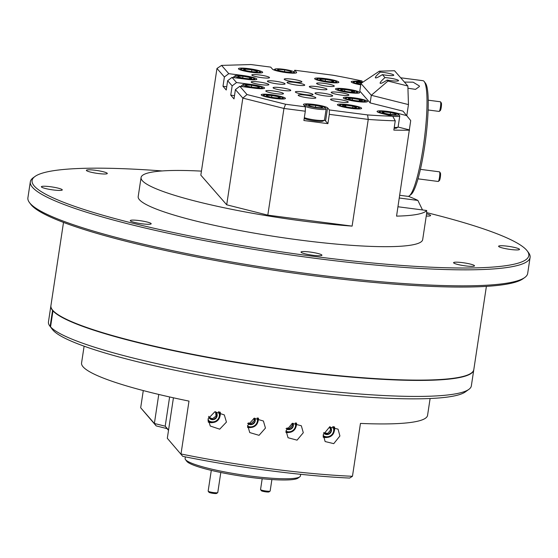 <?xml version="1.0" encoding="UTF-8"?>
<svg xmlns="http://www.w3.org/2000/svg" width="558" height="558" viewBox="0 0 558 558"><rect width="100%" height="100%" fill="white"/><g stroke="black" fill="none" stroke-linecap="round" stroke-linejoin="round"><path stroke-width="0.84" d="M262.183 478.743L260.544 489.575A4.862 0.642 8.6 0 0 260.579 489.666A4.862 0.642 8.6 0 0 265.12 490.914A4.862 0.642 8.6 0 0 270.051 491.138A4.862 0.642 8.6 0 0 270.1 491.11A4.862 0.642 8.6 0 0 270.156 491.026L271.892 479.545M269.033 491.87A3.885 0.516 -171.4 0 1 269.005 491.898A3.885 0.516 -171.4 0 1 268.97 491.926A3.885 0.516 -171.4 0 1 265.022 491.744A3.885 0.516 -171.4 0 1 261.388 490.747L260.579 489.666M216.644 493.411A3.885 0.516 -171.4 0 1 216.616 493.439A3.885 0.516 -171.4 0 1 216.574 493.46A3.885 0.516 -171.4 0 1 212.626 493.286A3.885 0.516 -171.4 0 1 208.999 492.289L208.183 491.207A4.862 0.642 8.6 0 0 212.724 492.456A4.862 0.642 8.6 0 0 217.662 492.679A4.862 0.642 8.6 0 0 217.711 492.644A4.862 0.642 8.6 0 0 217.766 492.568L220.801 472.486M211.294 470.38L208.155 491.117A4.862 0.642 8.6 0 0 208.183 491.207M257.887 418.04A7.463 7.31 -41.1 0 1 247.564 426.835M248.477 422.908L251.142 423.613L251.916 424.499A4.492 4.394 138.9 0 0 255.118 421.353L254.288 418.242M247.64 423.369L251.916 424.499L255.118 421.353A4.492 4.394 138.9 0 0 254.804 418.123M247.592 426.082A6.717 6.577 138.9 0 0 257.147 417.963M219.336 411.881A7.463 7.31 -41.1 0 1 208.036 421.018M209.034 417.328L212.396 418.779L213.17 419.665A4.492 4.394 138.9 0 0 216.79 417.007L216.351 412.599L214.697 411.832M208.894 416.296L209.117 417.921L213.17 419.665L216.79 417.007A4.492 4.394 138.9 0 0 215.451 411.685M207.988 420.007A6.717 6.577 138.9 0 0 218.422 411.692M333.614 426.682A7.463 7.31 -41.1 0 1 323.131 436.426M323.891 432.806L327.853 433.357L328.634 434.25A4.492 4.394 138.9 0 0 331.438 430.748L329.848 426.633M323.8 432.583L324.24 433.636L328.634 434.25L331.438 430.748A4.492 4.394 138.9 0 0 330.12 426.87M323.138 435.596A6.717 6.577 138.9 0 0 332.749 426.591M226.45 422.071L219.713 429.179L210.275 426.04L208.078 418.828L214.816 411.804L224.302 414.908L226.45 422.071M208.232 422.12A8.942 8.761 138.9 0 0 213.065 422.504M219.866 416.568A8.942 8.761 138.9 0 0 220.229 412.146M339.913 435.986L333.747 443.652L325.133 441.545L323.228 434.668L329.52 427.051L338.057 429.151L339.913 435.986M323.201 437.214A8.942 8.761 138.9 0 0 327.372 437.374M334.172 431.446A8.942 8.761 138.9 0 0 334.514 426.891M265.455 428.07L259.051 435.324L249.754 432.576L247.661 425.482L254.092 418.298L263.404 421.011L265.455 428.07M247.592 427.442A8.942 8.761 138.9 0 0 251.17 427.463M257.97 421.527A8.942 8.761 138.9 0 0 258.445 418.137M303.294 432.722L297.058 440.15L288.033 437.737L286.031 430.748L292.322 423.376L301.334 425.775L303.294 432.722M285.94 432.45A8.942 8.761 138.9 0 0 289.274 432.415M296.075 426.486A8.942 8.761 138.9 0 0 296.549 423.083M404.417 82.068L413.136 82.186L419.365 85.967L419.379 86.56L415.515 89.357L407.933 88.248M201.445 171.125A143.859 19.049 8.6 0 0 141.076 177.521L138.196 196.576A143.859 19.049 8.6 0 0 139.458 199.743A143.859 19.049 8.6 0 0 288.612 238.531A143.859 19.049 8.6 0 0 422.685 239.598L426.647 213.393L426.661 210.492L397.973 206.76M141.076 177.521A143.859 19.049 8.6 0 0 142.339 180.687A143.859 19.049 8.6 0 0 352.112 226.116L267.812 215.144L226.701 204.8L200.831 175.163L216.971 68.467L221.575 65.398L228.78 73.663L224.393 76.976L216.971 68.467M399.298 198.013L417.886 200.434A143.859 19.049 8.6 0 0 408.393 196.325M417.886 200.434L422.497 209.947M267.812 215.144L283.945 108.447L285.584 104.248L305.365 106.822L305.303 111.223L283.945 108.447L242.835 98.103L235.413 89.601L239.8 86.281L254.106 88.143A12.248 1.625 8.6 0 0 264.583 88.108A12.248 1.625 8.6 0 0 264.478 87.843A12.248 1.625 8.6 0 0 250.849 84.411L236.543 82.549L232.156 85.862L227.65 80.708L232.037 77.395L236.543 82.549M331.278 92.593A8.942 1.186 8.6 0 0 340.547 95.006A8.942 1.186 8.6 0 0 348.883 95.069A8.942 1.186 8.6 0 0 348.806 94.874A8.942 1.186 8.6 0 0 339.536 92.461A8.942 1.186 8.6 0 0 331.201 92.398A8.942 1.186 8.6 0 0 331.278 92.593M267.47 81.398A8.942 1.186 8.6 0 0 276.74 83.812A8.942 1.186 8.6 0 0 285.075 83.881A8.942 1.186 8.6 0 0 284.999 83.679A8.942 1.186 8.6 0 0 275.729 81.273A8.942 1.186 8.6 0 0 267.394 81.203A8.942 1.186 8.6 0 0 267.47 81.398M273.162 87.92A8.942 1.186 8.6 0 0 282.432 90.333A8.942 1.186 8.6 0 0 290.767 90.396A8.942 1.186 8.6 0 0 290.69 90.201A8.942 1.186 8.6 0 0 281.413 87.787A8.942 1.186 8.6 0 0 273.078 87.725A8.942 1.186 8.6 0 0 273.162 87.92M315.075 93.374A8.942 1.186 8.6 0 0 324.344 95.788A8.942 1.186 8.6 0 0 332.68 95.85A8.942 1.186 8.6 0 0 332.603 95.655A8.942 1.186 8.6 0 0 323.326 93.242A8.942 1.186 8.6 0 0 314.991 93.179A8.942 1.186 8.6 0 0 315.075 93.374M309.383 86.853A8.942 1.186 8.6 0 0 318.653 89.266A8.942 1.186 8.6 0 0 326.988 89.336A8.942 1.186 8.6 0 0 326.911 89.134A8.942 1.186 8.6 0 0 317.642 86.727A8.942 1.186 8.6 0 0 309.306 86.657A8.942 1.186 8.6 0 0 309.383 86.853M298.258 95.39A8.942 1.186 8.6 0 0 307.528 97.803A8.942 1.186 8.6 0 0 315.863 97.866A8.942 1.186 8.6 0 0 315.779 97.671A8.942 1.186 8.6 0 0 306.509 95.258A8.942 1.186 8.6 0 0 298.174 95.195A8.942 1.186 8.6 0 0 298.258 95.39M284.287 79.389A8.942 1.186 8.6 0 0 293.557 81.796A8.942 1.186 8.6 0 0 301.892 81.866A8.942 1.186 8.6 0 0 301.815 81.67A8.942 1.186 8.6 0 0 292.545 79.257A8.942 1.186 8.6 0 0 284.21 79.187A8.942 1.186 8.6 0 0 284.287 79.389M251.26 82.179A8.942 1.186 8.6 0 0 260.537 84.593A8.942 1.186 8.6 0 0 268.872 84.656A8.942 1.186 8.6 0 0 268.789 84.46A8.942 1.186 8.6 0 0 259.519 82.054A8.942 1.186 8.6 0 0 251.184 81.984A8.942 1.186 8.6 0 0 251.26 82.179M265.866 91.17A8.942 1.186 8.6 0 0 275.136 93.584A8.942 1.186 8.6 0 0 283.471 93.653A8.942 1.186 8.6 0 0 283.394 93.458A8.942 1.186 8.6 0 0 274.124 91.045A8.942 1.186 8.6 0 0 265.789 90.975A8.942 1.186 8.6 0 0 265.866 91.17M330.643 99.603A8.942 1.186 8.6 0 0 339.913 102.016A8.942 1.186 8.6 0 0 348.248 102.079A8.942 1.186 8.6 0 0 348.171 101.884A8.942 1.186 8.6 0 0 338.901 99.47A8.942 1.186 8.6 0 0 330.566 99.408A8.942 1.186 8.6 0 0 330.643 99.603M251.902 75.17A8.942 1.186 8.6 0 0 261.172 77.583A8.942 1.186 8.6 0 0 269.507 77.646A8.942 1.186 8.6 0 0 269.43 77.45A8.942 1.186 8.6 0 0 260.154 75.044A8.942 1.186 8.6 0 0 251.818 74.974A8.942 1.186 8.6 0 0 251.902 75.17M316.672 83.602A8.942 1.186 8.6 0 0 325.949 86.016A8.942 1.186 8.6 0 0 334.284 86.078A8.942 1.186 8.6 0 0 334.2 85.883A8.942 1.186 8.6 0 0 324.93 83.47A8.942 1.186 8.6 0 0 316.595 83.407A8.942 1.186 8.6 0 0 316.672 83.602M295.412 92.126A8.942 1.186 8.6 0 0 304.682 94.539A8.942 1.186 8.6 0 0 313.017 94.609A8.942 1.186 8.6 0 0 312.94 94.407A8.942 1.186 8.6 0 0 303.664 92A8.942 1.186 8.6 0 0 295.328 91.931A8.942 1.186 8.6 0 0 295.412 92.126M287.133 82.647A8.942 1.186 8.6 0 0 296.403 85.06A8.942 1.186 8.6 0 0 304.738 85.123A8.942 1.186 8.6 0 0 304.661 84.928A8.942 1.186 8.6 0 0 295.391 82.514A8.942 1.186 8.6 0 0 287.056 82.451A8.942 1.186 8.6 0 0 287.133 82.647M314.754 78.887A12.248 1.625 8.6 0 0 327.455 82.186A12.248 1.625 8.6 0 0 338.866 82.277A12.248 1.625 8.6 0 0 338.762 82.012A12.248 1.625 8.6 0 0 326.06 78.706A12.248 1.625 8.6 0 0 314.649 78.615A12.248 1.625 8.6 0 0 314.754 78.887M343.351 98.103A12.248 1.625 8.6 0 0 356.046 101.41A12.248 1.625 8.6 0 0 367.464 101.5A12.248 1.625 8.6 0 0 367.359 101.228A12.248 1.625 8.6 0 0 354.658 97.929A12.248 1.625 8.6 0 0 343.247 97.838A12.248 1.625 8.6 0 0 343.351 98.103M335.588 89.217A12.248 1.625 8.6 0 0 348.29 92.516A12.248 1.625 8.6 0 0 359.701 92.607A12.248 1.625 8.6 0 0 359.596 92.342A12.248 1.625 8.6 0 0 346.902 89.036A12.248 1.625 8.6 0 0 335.484 88.945A12.248 1.625 8.6 0 0 335.588 89.217M232.037 77.395L246.343 79.257A12.248 1.625 8.6 0 0 256.826 79.222A12.248 1.625 8.6 0 0 256.722 78.95A12.248 1.625 8.6 0 0 243.086 75.518L228.78 73.663M261.311 95.048A12.248 1.625 8.6 0 0 274.006 98.347A12.248 1.625 8.6 0 0 285.424 98.438A12.248 1.625 8.6 0 0 285.312 98.173A12.248 1.625 8.6 0 0 272.618 94.867A12.248 1.625 8.6 0 0 261.2 94.776A12.248 1.625 8.6 0 0 261.311 95.048M238.552 68.969A12.248 1.625 8.6 0 0 251.246 72.268A12.248 1.625 8.6 0 0 262.665 72.359A12.248 1.625 8.6 0 0 262.553 72.094A12.248 1.625 8.6 0 0 249.858 68.787A12.248 1.625 8.6 0 0 238.44 68.697A12.248 1.625 8.6 0 0 238.552 68.969M337.513 104.967A12.248 1.625 8.6 0 0 350.215 108.266A12.248 1.625 8.6 0 0 361.626 108.357A12.248 1.625 8.6 0 0 361.521 108.085A12.248 1.625 8.6 0 0 348.82 104.785A12.248 1.625 8.6 0 0 337.409 104.695A12.248 1.625 8.6 0 0 337.513 104.967M387.133 80.066A8.942 1.186 8.6 0 0 398.538 80.638A8.942 1.186 8.6 0 0 398.461 80.443A8.942 1.186 8.6 0 0 384.971 77.583C381.463 80.666 379.859 82.563 380.158 83.275C380.849 83.7 383.172 82.633 387.133 80.066L387.984 81.036L407.863 86.009L394.541 70.747L379.363 71.166L380.207 72.135C376.699 75.218 375.095 77.116 375.401 77.827C376.085 78.246 378.415 77.178 382.376 74.612A8.942 1.186 8.6 0 0 393.781 75.184A8.942 1.186 8.6 0 0 393.704 74.988A8.942 1.186 8.6 0 0 380.207 72.135M399.709 195.286L407.891 196.346A58.325 8.921 -82.6 0 0 409.349 195.83A58.325 8.921 -82.6 0 0 424.261 139.667A58.325 8.921 -82.6 0 0 424.22 81.559A58.325 8.921 -82.6 0 0 424.059 81.356A58.325 8.921 -82.6 0 0 422.943 80.68L400.679 77.785M524.771 277.493L523.02 278.756A251.177 33.257 -171.4 0 1 310.98 275.429A251.177 33.257 -171.4 0 1 30.767 204.312L29.469 202.582A252.732 33.466 8.6 0 0 311.413 274.138A252.732 33.466 8.6 0 0 524.771 277.493A252.732 33.466 8.6 0 0 527.68 273.413L530.1 257.405A252.732 33.466 -171.4 0 1 313.833 258.138A252.732 33.466 -171.4 0 1 30.32 181.817A252.732 33.466 -171.4 0 1 33.229 177.737L34.98 176.474A251.177 33.257 8.6 0 0 313.861 256.373A251.177 33.257 8.6 0 0 527.233 250.919A251.177 33.257 8.6 0 0 426.717 212.633M527.233 250.919L528.531 252.648A252.732 33.466 -171.4 0 1 530.1 257.405M151.099 223.542A10.574 1.402 8.6 0 0 140.135 220.696A10.574 1.402 8.6 0 0 130.272 220.612A10.574 1.402 8.6 0 0 130.37 220.849A10.574 1.402 8.6 0 0 141.334 223.695A10.574 1.402 8.6 0 0 151.19 223.779A10.574 1.402 8.6 0 0 151.099 223.542M62.189 189.685A10.574 1.402 8.6 0 0 51.224 186.832A10.574 1.402 8.6 0 0 41.369 186.756A10.574 1.402 8.6 0 0 41.459 186.986A10.574 1.402 8.6 0 0 52.424 189.839A10.574 1.402 8.6 0 0 62.28 189.915A10.574 1.402 8.6 0 0 62.189 189.685M107.199 173.252A10.574 1.402 8.6 0 0 96.234 170.399A10.574 1.402 8.6 0 0 86.378 170.323A10.574 1.402 8.6 0 0 86.476 170.553A10.574 1.402 8.6 0 0 97.441 173.405A10.574 1.402 8.6 0 0 107.296 173.489A10.574 1.402 8.6 0 0 107.199 173.252M426.249 216.037A10.574 1.402 8.6 0 0 430.609 215.562A10.574 1.402 8.6 0 0 430.511 215.332A10.574 1.402 8.6 0 0 426.584 213.819M519.421 249.189A10.574 1.402 8.6 0 0 508.457 246.336A10.574 1.402 8.6 0 0 498.601 246.259A10.574 1.402 8.6 0 0 498.692 246.49A10.574 1.402 8.6 0 0 509.656 249.342A10.574 1.402 8.6 0 0 519.512 249.426A10.574 1.402 8.6 0 0 519.421 249.189M474.412 265.622A10.574 1.402 8.6 0 0 463.447 262.769A10.574 1.402 8.6 0 0 453.584 262.692A10.574 1.402 8.6 0 0 453.682 262.923A10.574 1.402 8.6 0 0 464.647 265.775A10.574 1.402 8.6 0 0 474.502 265.852A10.574 1.402 8.6 0 0 474.412 265.622M321.84 254.999A10.574 1.402 8.6 0 0 310.876 252.146A10.574 1.402 8.6 0 0 301.02 252.07A10.574 1.402 8.6 0 0 301.118 252.3A10.574 1.402 8.6 0 0 312.082 255.152A10.574 1.402 8.6 0 0 321.938 255.229A10.574 1.402 8.6 0 0 321.84 254.999M63.507 222.412L50.918 305.638A213.847 28.319 8.6 0 0 290.816 370.212A213.847 28.319 8.6 0 0 473.812 369.598L486.395 286.366M245.143 70.315L245.325 69.136A7.017 0.928 8.6 0 0 243.658 69.611A7.017 0.928 8.6 0 0 243.986 69.862A7.017 0.928 8.6 0 0 249.217 71.257A7.017 0.928 8.6 0 0 252.802 71.752A7.017 0.928 8.6 0 0 255.78 71.926A7.017 0.928 8.6 0 0 257.405 71.689A7.017 0.928 8.6 0 0 257.112 71.201L251.888 69.806L245.325 69.136L244.753 70.182M253.695 72.24A9.8 1.297 8.6 0 0 260.181 71.808A9.8 1.297 8.6 0 0 247.41 68.822A9.8 1.297 8.6 0 0 240.979 68.906A9.8 1.297 8.6 0 0 253.695 72.24M287.775 72.059A7.017 0.928 8.6 0 0 290.404 72.122L290.641 71.215L284.754 69.848L278.63 69.373L278.393 70.28A7.017 0.928 8.6 0 0 284.28 71.654A7.017 0.928 8.6 0 0 287.775 72.059M289.072 72.582A9.8 1.297 8.6 0 0 294.143 72.031A9.8 1.297 8.6 0 0 279.963 68.913A9.8 1.297 8.6 0 0 274.941 69.122A9.8 1.297 8.6 0 0 278.902 70.985A9.8 1.297 8.6 0 0 289.072 72.582M362.749 82.235A9.8 1.297 8.6 0 0 357.699 81.726A9.8 1.297 8.6 0 0 353.73 82.005A9.8 1.297 8.6 0 0 360.789 84.523M325.195 81.133L325.467 79.334A7.017 0.928 8.6 0 0 320.208 79.166A7.017 0.928 8.6 0 0 319.867 79.529A7.017 0.928 8.6 0 0 321.499 80.282A7.017 0.928 8.6 0 0 328.041 81.559A7.017 0.928 8.6 0 0 331.278 81.831A7.017 0.928 8.6 0 0 333.307 81.733A7.017 0.928 8.6 0 0 333.614 81.608A7.017 0.928 8.6 0 0 332.017 80.617L325.467 79.334L320.208 79.166L320.355 79.857M333.077 82.382A9.8 1.297 8.6 0 0 336.383 81.726A9.8 1.297 8.6 0 0 330.294 79.752A9.8 1.297 8.6 0 0 320.438 78.518A9.8 1.297 8.6 0 0 317.181 78.824A9.8 1.297 8.6 0 0 322.05 80.896A9.8 1.297 8.6 0 0 333.077 82.382M242.73 77.994L242.995 76.223A7.017 0.928 8.6 0 0 238.036 76.146A7.017 0.928 8.6 0 0 237.827 76.474A7.017 0.928 8.6 0 0 239.759 77.311A7.017 0.928 8.6 0 0 246.441 78.552A7.017 0.928 8.6 0 0 249.566 78.783A7.017 0.928 8.6 0 0 251.4 78.636A7.017 0.928 8.6 0 0 251.574 78.552A7.017 0.928 8.6 0 0 249.677 77.471L242.995 76.223L238.036 76.146L238.217 76.753M251.491 79.334A9.8 1.297 8.6 0 0 254.343 78.671A9.8 1.297 8.6 0 0 247.961 76.634A9.8 1.297 8.6 0 0 237.938 75.442A9.8 1.297 8.6 0 0 235.141 75.762A9.8 1.297 8.6 0 0 240.282 77.897A9.8 1.297 8.6 0 0 251.491 79.334M271.593 97.266L271.865 95.474A7.017 0.928 8.6 0 0 266.717 95.341A7.017 0.928 8.6 0 0 266.417 95.69A7.017 0.928 8.6 0 0 268.161 96.471A7.017 0.928 8.6 0 0 274.759 97.741A7.017 0.928 8.6 0 0 277.961 97.999A7.017 0.928 8.6 0 0 279.914 97.88A7.017 0.928 8.6 0 0 280.172 97.769A7.017 0.928 8.6 0 0 278.463 96.743L271.865 95.474L266.717 95.341L266.877 96.004M279.802 98.543A9.8 1.297 8.6 0 0 282.941 97.887A9.8 1.297 8.6 0 0 276.74 95.892A9.8 1.297 8.6 0 0 266.822 94.672A9.8 1.297 8.6 0 0 263.739 94.986A9.8 1.297 8.6 0 0 268.705 97.078A9.8 1.297 8.6 0 0 279.802 98.543M251.393 87.048L251.672 85.228A7.017 0.928 8.6 0 0 246.106 84.962A7.017 0.928 8.6 0 0 245.583 85.36A7.017 0.928 8.6 0 0 246.915 86.016A7.017 0.928 8.6 0 0 253.283 87.334A7.017 0.928 8.6 0 0 256.617 87.648A7.017 0.928 8.6 0 0 258.849 87.599L258.04 86.546L251.672 85.228L246.106 84.962L246.183 85.737M258.263 88.192A9.8 1.297 8.6 0 0 262.107 87.557A9.8 1.297 8.6 0 0 256.324 85.646A9.8 1.297 8.6 0 0 246.692 84.37A9.8 1.297 8.6 0 0 242.897 84.656A9.8 1.297 8.6 0 0 247.473 86.657A9.8 1.297 8.6 0 0 258.263 88.192M325.181 107.589L326.088 108.796A10.888 1.444 -171.4 0 1 326.158 109.005A10.888 1.444 -171.4 0 1 320.55 109.424A10.888 1.444 -171.4 0 1 304.626 105.748A10.888 1.444 -171.4 0 1 304.752 105.574L305.979 104.688A9.8 1.297 8.6 0 0 309.983 106.557A9.8 1.297 8.6 0 0 320.194 108.147A9.8 1.297 8.6 0 0 325.181 107.589A9.8 1.297 8.6 0 0 310.918 104.465A9.8 1.297 8.6 0 0 305.979 104.688M304.326 117.661A10.888 1.444 8.6 0 0 318.89 120.395A10.888 1.444 8.6 0 0 324.372 120.151A10.888 1.444 8.6 0 0 324.498 119.977L326.158 109.005M318.876 107.624A7.017 0.928 8.6 0 0 321.478 107.68L321.645 106.766L315.723 105.392L309.634 104.939L309.467 105.853A7.017 0.928 8.6 0 0 315.389 107.22A7.017 0.928 8.6 0 0 318.876 107.624M324.372 120.151L323.145 121.037A9.8 1.297 -171.4 0 1 318.213 121.26A9.8 1.297 -171.4 0 1 304.222 118.373M398.803 114.543A9.8 1.297 8.6 0 0 386.031 111.558A9.8 1.297 8.6 0 0 379.6 111.642A9.8 1.297 8.6 0 0 392.316 114.969A9.8 1.297 8.6 0 0 398.803 114.543L399.709 115.75A10.888 1.444 -171.4 0 1 399.779 115.959A10.888 1.444 -171.4 0 1 392.734 116.252M394.248 127.447A10.888 1.444 8.6 0 0 397.994 127.105A10.888 1.444 8.6 0 0 398.119 126.931L399.779 115.959M383.765 113.051L383.946 111.872A7.017 0.928 8.6 0 0 382.279 112.346A7.017 0.928 8.6 0 0 382.607 112.59A7.017 0.928 8.6 0 0 387.838 113.985A7.017 0.928 8.6 0 0 391.423 114.488A7.017 0.928 8.6 0 0 394.401 114.655A7.017 0.928 8.6 0 0 396.027 114.425A7.017 0.928 8.6 0 0 395.734 113.937L390.509 112.542L383.946 111.872L383.381 112.918M397.994 127.105L396.766 127.991A9.8 1.297 -171.4 0 1 394.115 128.319M342.905 105.825L342.584 105.518A7.017 0.928 8.6 0 0 342.626 105.608A7.017 0.928 8.6 0 0 346.169 106.85A7.017 0.928 8.6 0 0 349.657 107.485A7.017 0.928 8.6 0 0 353.109 107.861A7.017 0.928 8.6 0 0 356.374 107.687A7.017 0.928 8.6 0 0 356.457 107.541L352.865 106.201L345.932 105.19L344.014 106.278M349.713 107.868A9.8 1.297 8.6 0 0 359.143 107.806A9.8 1.297 8.6 0 0 349.322 105.183A9.8 1.297 8.6 0 0 339.941 104.904A9.8 1.297 8.6 0 0 349.713 107.868M344.579 91.177L344.837 89.503L340.701 89.65A7.017 0.928 8.6 0 0 340.701 89.859A7.017 0.928 8.6 0 0 343.463 90.919A7.017 0.928 8.6 0 0 346.804 91.596A7.017 0.928 8.6 0 0 350.354 92.049A7.017 0.928 8.6 0 0 354.449 91.937A7.017 0.928 8.6 0 0 354.483 91.91L354.344 91.993M346.49 91.917A9.8 1.297 8.6 0 0 357.218 92.056A9.8 1.297 8.6 0 0 348.701 89.636A9.8 1.297 8.6 0 0 338.015 89.154A9.8 1.297 8.6 0 0 346.49 91.917M352.279 100.056L352.53 98.389L348.457 98.543A7.017 0.928 8.6 0 0 348.464 98.752A7.017 0.928 8.6 0 0 351.275 99.819A7.017 0.928 8.6 0 0 354.63 100.496A7.017 0.928 8.6 0 0 358.173 100.942A7.017 0.928 8.6 0 0 362.212 100.831A7.017 0.928 8.6 0 0 362.254 100.789L362.072 100.9M354.337 100.824A9.8 1.297 8.6 0 0 364.981 100.949A9.8 1.297 8.6 0 0 356.367 98.515A9.8 1.297 8.6 0 0 345.779 98.048A9.8 1.297 8.6 0 0 354.337 100.824M417.984 178.839L438.211 181.469A4.862 0.746 -82.6 0 0 438.33 181.427A4.862 0.746 -82.6 0 0 439.467 177.528A4.862 0.746 -82.6 0 0 439.732 172.422A4.862 0.746 -82.6 0 0 439.571 171.906A4.862 0.746 -82.6 0 0 439.467 171.829L420.397 169.353M439.571 171.906L440.381 172.98A3.885 0.593 97.4 0 1 440.506 173.392A3.885 0.593 97.4 0 1 440.29 177.479A3.885 0.593 97.4 0 1 439.383 180.597L438.33 181.427M440.513 101.849L441.315 102.923A3.885 0.593 97.4 0 1 441.483 103.676A3.885 0.593 97.4 0 1 441.183 107.722A3.885 0.593 97.4 0 1 440.325 110.54L439.272 111.37A4.862 0.746 -82.6 0 0 440.339 107.847A4.862 0.746 -82.6 0 0 440.722 102.791A4.862 0.746 -82.6 0 0 440.513 101.849A4.862 0.746 -82.6 0 0 440.401 101.779L428.223 100.189M428.119 109.982L439.146 111.419A4.862 0.746 -82.6 0 0 439.272 111.37M299.765 476.846L298.014 478.108A56.77 7.519 -171.4 0 1 242.005 476.225A56.77 7.519 -171.4 0 1 186.909 461.466A56.77 7.519 -171.4 0 1 186.763 461.285L185.465 459.555A58.325 7.721 8.6 0 0 185.612 459.743A58.325 7.721 8.6 0 0 242.221 474.907A58.325 7.721 8.6 0 0 299.765 476.846A58.325 7.721 8.6 0 0 300.434 475.904L300.678 474.307M185.34 456.869L185.103 458.46A58.325 7.721 8.6 0 0 185.465 459.555M143.28 390.572L140.679 407.772L154.378 423.466L165.196 426.186L168.558 430.037M84.112 346.19L81.566 363A174.968 23.164 8.6 0 0 83.107 366.843A174.968 23.164 8.6 0 0 188.995 401.104L181.001 453.968A174.968 23.164 8.6 0 0 352.461 476.288L360.461 423.417A174.968 23.164 8.6 0 0 427.567 415.326L430.113 398.517M285.975 431.181A6.717 6.577 138.9 0 0 295.259 422.95M295.984 422.999A7.463 7.31 -41.1 0 1 285.933 431.906M286.498 428.935A4.492 4.394 138.9 0 0 292.964 423.194M286.031 428.593L290.404 429.339L293.313 425.921L292.364 423.362M286.917 427.986L289.623 428.446L292.538 425.036L291.994 423.487M289.623 428.446L290.404 429.339M292.538 425.036L293.313 425.921M168.509 430.344L167.009 428.621L156.184 425.9L140.679 407.772M352.461 476.288L349.65 478.066A172.638 22.857 -171.4 0 1 182.759 456.346L167.309 438.281L182.759 456.346M173.433 397.798L167.309 438.281M169.618 396.954L165.196 426.186L167.009 428.621M158.765 394.443L154.378 423.466L156.184 425.9M362.17 100.852L362.254 100.789A7.017 0.928 8.6 0 0 359.429 99.512L352.53 98.389A7.017 0.928 8.6 0 0 348.457 98.543L348.645 98.912M359.206 101.019L359.429 99.512A7.017 0.928 8.6 0 0 352.53 98.389M360.677 101.061L359.429 99.512M354.421 91.958L354.483 91.91A7.017 0.928 8.6 0 0 351.728 90.64L344.837 89.503A7.017 0.928 8.6 0 0 340.701 89.65L340.896 90.026M351.498 92.133L351.728 90.64A7.017 0.928 8.6 0 0 344.837 89.503M352.921 92.168L351.728 90.64M356.206 107.771L356.457 107.541A7.017 0.928 8.6 0 0 352.865 106.201A7.017 0.928 8.6 0 0 345.932 105.19A7.017 0.928 8.6 0 0 342.584 105.518L342.689 105.678M345.695 106.738L345.932 105.19M352.621 107.827L352.865 106.201M395.413 114.599L395.734 113.937A7.017 0.928 8.6 0 0 390.509 112.542A7.017 0.928 8.6 0 0 383.946 111.872M390.237 114.348L390.509 112.542M309.495 105.867L309.634 104.939A7.017 0.928 8.6 0 0 308.665 105.392A7.017 0.928 8.6 0 0 309.467 105.853M315.444 107.234L315.723 105.392A7.017 0.928 8.6 0 0 309.634 104.939M321.478 107.68A7.017 0.928 8.6 0 0 322.412 107.471A7.017 0.928 8.6 0 0 321.645 106.766A7.017 0.928 8.6 0 0 315.723 105.392M243.03 86.706A10.888 1.444 -171.4 0 1 241.551 85.716A10.888 1.444 -171.4 0 1 241.677 85.541L242.897 84.656M257.873 87.669L258.04 86.546A7.017 0.928 8.6 0 0 251.672 85.228M258.849 87.599A7.017 0.928 8.6 0 0 259.331 87.439A7.017 0.928 8.6 0 0 258.04 86.546M278.861 97.999L278.463 96.743A7.017 0.928 8.6 0 0 271.865 95.474M278.275 97.999L278.463 96.743M235.267 77.813A10.888 1.444 -171.4 0 1 233.788 76.83A10.888 1.444 -171.4 0 1 233.914 76.648L235.141 75.762M250.2 78.776L249.677 77.471A7.017 0.928 8.6 0 0 242.995 76.223M249.475 78.776L249.677 77.471M332.345 81.838L332.017 80.617A7.017 0.928 8.6 0 0 325.467 79.334M331.829 81.845L332.017 80.617M361.431 83.114L357.001 82.298L357.65 83.33A7.017 0.928 8.6 0 0 360.845 84.139M362.281 82.549A7.017 0.928 8.6 0 0 357.001 82.298A7.017 0.928 8.6 0 0 356.416 82.71A7.017 0.928 8.6 0 0 357.65 83.33M278.491 70.315L278.63 69.373A7.017 0.928 8.6 0 0 277.626 69.834A7.017 0.928 8.6 0 0 278.393 70.28M284.475 71.682L284.754 69.848A7.017 0.928 8.6 0 0 278.63 69.373M290.404 72.122A7.017 0.928 8.6 0 0 291.374 71.912A7.017 0.928 8.6 0 0 290.641 71.215A7.017 0.928 8.6 0 0 284.754 69.848M256.792 71.87L257.112 71.201A7.017 0.928 8.6 0 0 251.888 69.806A7.017 0.928 8.6 0 0 245.325 69.136M251.616 71.619L251.888 69.806M406.81 115.506L408.463 104.59L371.3 95.285L370.149 102.909L402.988 111.126L410.716 120.577L396.557 216.127A143.859 19.049 8.6 0 0 426.661 210.492M30.32 181.817L27.9 197.825A252.732 33.466 8.6 0 0 29.469 202.582M162.127 170.943A251.177 33.257 8.6 0 0 34.98 176.474M424.22 81.559L425.51 83.275A56.77 8.684 97.4 0 1 425.552 139.835A56.77 8.684 97.4 0 1 411.037 194.498L409.349 195.83M362.54 82.207L361.947 80.959A139.974 18.533 8.6 0 0 332.931 75.211L294.708 70.238L296.521 72.31A12.248 1.625 8.6 0 1 296.626 72.582A12.248 1.625 8.6 0 1 285.215 72.491A12.248 1.625 8.6 0 1 272.513 69.185L270.7 67.113L250.926 64.54L221.575 65.398M226.701 204.8L242.835 98.103L247.006 94.546L285.584 104.248M239.8 86.281L247.006 94.546M392.713 116.21L395.252 120.807A143.859 19.049 -171.4 0 1 368.245 119.419L329.311 114.348L329.366 109.947L367.589 114.92A139.974 18.533 8.6 0 0 392.713 116.21L381.839 113.476A12.248 1.625 8.6 0 1 377.062 111.433A12.248 1.625 8.6 0 1 383.904 111A12.248 1.625 8.6 0 1 396.508 113.044L396.445 113.476M367.589 114.92L368.245 119.419L352.112 226.116M294.708 70.238L294.108 71.989M387.984 81.036L371.3 95.285L360.949 83.428L379.363 71.166M382.376 74.612L384.971 77.583M235.413 89.601L234.004 98.899L230.747 95.16L232.156 85.862M234.499 95.648L230.747 95.16M227.65 80.708L226.248 90.005L222.991 86.274L224.393 76.976M226.736 86.762L222.991 86.274M329.366 109.947L327.56 107.868A12.248 1.625 8.6 0 0 314.858 104.569A12.248 1.625 8.6 0 0 303.447 104.479A12.248 1.625 8.6 0 0 303.552 104.744L305.365 106.822M305.303 111.223L303.901 120.521L327.902 123.646L325.572 120.981A12.248 1.625 8.6 0 0 324.261 120.235M329.311 114.348L327.902 123.646M406.963 115.673L396.508 113.044M409.307 129.874L398.063 127.043M395.252 120.807L393.843 130.105A143.859 19.049 -171.4 0 0 409.558 130.16M361.947 80.959L353.667 81.203A12.248 1.625 8.6 0 0 351.198 81.796A12.248 1.625 8.6 0 0 360.74 84.851M370.149 102.909L359.798 91.052L360.949 83.428M408.463 104.59L407.863 86.009M52.717 329.862A210.736 27.907 -171.4 0 1 52.375 329.429L49.781 325.977A213.847 28.319 8.6 0 0 50.129 326.416L52.787 329.869M50.904 305.777A213.847 28.319 8.6 0 0 50.869 305.944L48.448 321.945A213.847 28.319 8.6 0 0 49.781 325.977M50.129 326.416L52.55 310.408L52.898 310.457M50.869 305.944A213.847 28.319 8.6 0 0 52.55 310.408M468.88 389.358L465.379 391.89A210.736 27.907 -171.4 0 1 258.221 385.006A210.736 27.907 -171.4 0 1 53.136 330.336L50.548 326.89A213.847 28.319 8.6 0 0 258.654 382.37A213.847 28.319 8.6 0 0 468.88 389.358A213.847 28.319 8.6 0 0 471.343 385.906L473.763 369.898A213.847 28.319 8.6 0 0 473.784 369.731M53.345 310.939L52.968 310.883L50.548 326.89M52.968 310.883A213.847 28.319 8.6 0 0 275.233 368.42A213.847 28.319 8.6 0 0 473.763 369.898M327.853 433.357L330.664 429.855L331.438 430.748M330.664 429.855L329.569 427.03M323.626 433.05A4.492 4.394 138.9 0 0 328.634 434.25M212.396 418.779L216.016 416.115L216.79 417.007M216.016 416.115L215.632 412.257M208.594 416.959A4.492 4.394 138.9 0 0 213.17 419.665M251.142 423.613L254.336 420.467L255.118 421.353M254.336 420.467L253.813 418.374M248.108 423.773A4.492 4.394 138.9 0 0 251.916 424.499M296.521 72.31L296.444 72.805M327.56 107.868L325.572 120.981M353.667 81.203L353.528 82.159M260.181 71.808L261.005 72.91M294.143 72.031L294.966 73.126M336.383 81.726L337.213 82.828M254.343 78.671L255.173 79.766M282.941 97.887L283.764 98.989M262.107 87.557L262.93 88.659M359.143 107.806L359.973 108.908M357.218 92.056L358.048 93.158M364.981 100.949L365.804 102.051M345.779 98.048L344.663 98.85M338.015 89.154L336.906 89.964M339.941 104.904L338.832 105.706M379.6 111.642L378.484 112.444M241.551 85.716L241.433 86.497M263.739 94.986L262.623 95.795M233.788 76.83L233.669 77.604M317.181 78.824L316.065 79.634M353.73 82.005L352.614 82.814M274.941 69.122L273.825 69.931M240.979 68.906L239.863 69.715M216.616 493.439L217.711 492.644M269.005 491.898L270.1 491.11"/></g></svg>
